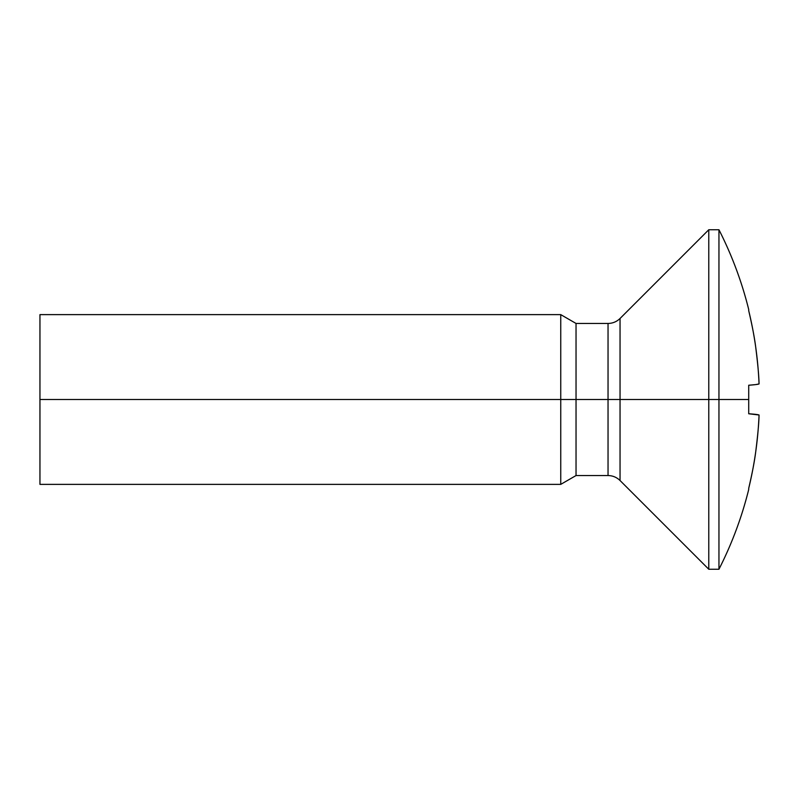 <?xml version="1.0" encoding="UTF-8"?>
<svg xmlns="http://www.w3.org/2000/svg" width="799" height="799" viewBox="0 0 799 799"><rect width="100%" height="100%" fill="white"/><g stroke="black" fill="none" stroke-linecap="round" stroke-linejoin="round"><path stroke-width="1.2" d="M748.713 489.467A374.022 374.022 0 0 1 718.95 569.248A374.022 374.022 0 0 0 748.713 489.467L748.713 488.329C752.189 473.427 754.526 461.293 755.704 451.924C757.842 434.796 758.96 422.491 759.05 415.001L748.713 413.762L748.713 399.5L718.95 399.5L718.95 569.248L718.95 399.5L708.773 399.5L708.773 569.248L708.773 399.5L620.044 399.5L620.044 480.519C616.698 477.283 612.693 475.625 608.039 475.545L608.039 323.455L608.039 475.545L608.039 399.5L608.039 475.545L608.039 399.5L39.95 399.5L39.95 484.374L39.95 399.5L560.748 399.5L560.748 484.374L560.748 399.5L576.039 399.5L576.039 475.545L576.039 399.5L608.039 399.5L608.039 323.455L608.039 399.5L620.044 399.5L620.044 318.481L620.044 399.5L608.039 399.5L608.039 475.545L608.039 323.455L576.039 323.455L576.039 399.5L576.039 323.455L560.748 314.626L560.748 399.5L560.748 314.626L39.95 314.626L39.95 399.5L39.95 314.626M608.039 323.455C612.693 323.375 616.698 321.717 620.044 318.481L620.044 399.5L708.773 399.5L708.773 229.752L708.773 399.5L718.95 399.5L718.95 229.752A374.022 374.022 0 0 1 748.713 309.533A374.022 374.022 0 0 0 718.95 229.752L718.95 399.5L748.713 399.5L748.713 385.238L755.704 384.599L748.713 385.238A373.682 6.612 180 0 0 759.05 383.939C758.95 376.449 757.842 364.154 755.694 347.046C754.516 337.687 752.189 325.563 748.713 310.671L748.713 309.533M748.713 488.329A373.682 373.632 0 0 0 759.05 415.001A373.682 6.312 0 0 0 748.713 413.762L755.704 414.371M755.704 384.599L759.05 383.939A373.682 373.632 180 0 0 748.713 310.671M620.044 399.5L620.044 480.519L620.044 399.5M608.039 475.545L576.039 475.545L560.748 484.374L39.95 484.374M620.044 480.519L708.773 569.248L718.95 569.248M718.95 229.752L708.773 229.752L620.044 318.481"/></g></svg>
